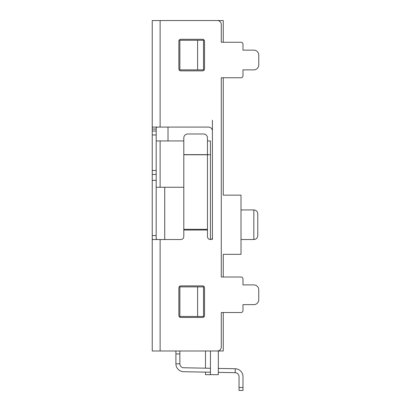 <?xml version="1.0" encoding="UTF-8"?>
<svg xmlns="http://www.w3.org/2000/svg" width="411" height="411" viewBox="0 0 411 411"><rect width="100%" height="100%" fill="white"/><g stroke="black" fill="none" stroke-linecap="round" stroke-linejoin="round"><path stroke-width="0.62" d="M241.01 277.014L223.255 277.014L223.255 254.327L241.01 254.327L241.01 195.143L223.255 195.143L223.255 77.761L241.01 77.761L221.282 77.761L221.282 277.014L241.01 277.014A1.973 1.973 0 0 1 242.983 278.987L242.983 284.905L253.834 284.905A4.932 4.932 0 0 1 258.766 289.837L258.766 299.701A4.932 4.932 0 0 1 253.834 304.633L242.983 304.633L242.983 310.552A1.973 1.973 0 0 1 241.01 312.524L221.282 312.524L221.282 347.048A3.946 3.946 0 0 1 217.337 350.994L160.126 350.994L223.255 350.994L223.255 312.524L241.01 312.524M241.01 42.251L223.255 42.251L223.255 20.55L160.126 20.55L217.337 20.55A3.946 3.946 0 0 1 221.282 24.496L221.282 42.251L241.01 42.251A1.973 1.973 0 0 1 242.983 44.224L242.983 50.142L253.834 50.142A4.932 4.932 0 0 1 258.766 55.074L258.766 64.938L258.766 55.074M212.405 239.531L212.405 120.176M179.854 40.278L179.854 69.87L203.527 69.87L203.527 40.278L179.854 40.278M179.854 286.878L179.854 316.47L203.527 316.47L203.527 286.878L179.854 286.878M152.234 127.872L152.599 127.081L160.126 127.081L160.126 20.55L152.234 20.55L152.234 350.994L160.126 350.994L160.126 239.531L152.599 239.531L152.234 238.74M165.058 20.55L156.18 20.55M152.234 131.027L156.18 131.027L156.18 127.081M152.234 129.054L156.18 129.054L156.18 127.872L156.971 127.081M156.971 239.531L156.18 238.74L156.18 174.428L152.234 174.428M156.18 235.585L152.234 235.585L152.234 243.476M160.126 127.081L208.459 127.081A3.946 3.946 0 0 1 212.405 131.027M258.766 64.938A4.932 4.932 0 0 1 253.834 69.87L242.983 69.87L242.983 75.788A1.973 1.973 0 0 1 241.01 77.761M212.405 237.558A1.973 1.973 0 0 1 210.432 239.531A2.959 2.959 0 0 1 207.473 236.572L207.473 137.932A3.946 3.946 0 0 0 203.527 133.986L187.745 133.986A3.946 3.946 0 0 0 183.799 137.932L183.799 236.572C183.655 238.282 182.731 239.269 181.025 239.531L160.126 239.531M180.84 317.456L202.541 317.456A1.973 1.973 0 0 0 204.514 315.484L204.514 287.864A1.973 1.973 0 0 0 202.541 285.892L180.84 285.892A1.973 1.973 0 0 0 178.867 287.864L178.867 315.484A1.973 1.973 0 0 0 180.84 317.456M202.541 39.292L180.84 39.292A1.973 1.973 0 0 0 178.867 41.264L178.867 68.884A1.973 1.973 0 0 0 180.84 70.856L202.541 70.856A1.973 1.973 0 0 0 204.514 68.884L204.514 41.264A1.973 1.973 0 0 0 202.541 39.292M210.432 239.531L210.432 140.947L207.473 140.947M156.18 131.027L156.18 140.947L168.017 140.947L168.017 127.081M183.799 140.947L168.017 140.947M156.18 140.947L156.18 174.428M160.126 140.947L160.126 187.252M207.473 154.7L210.432 154.7M210.432 350.994L210.432 374.668L205.5 374.668L205.5 372.125M175.908 350.994L175.908 363.817L179.854 363.817L179.854 350.994M210.432 372.222L183.65 371.708A7.891 7.891 0 0 1 175.908 363.817M179.854 363.817A3.946 3.946 0 0 0 183.722 367.763L210.432 368.277M218.323 368.426L235.241 368.749A7.891 7.891 0 0 1 242.983 376.64L242.983 390.45L239.038 390.45L239.038 387.491L242.983 387.491M235.241 368.749L235.169 372.695A3.946 3.946 0 0 1 239.038 376.64L239.038 387.491M235.169 372.695L218.323 372.371M164.724 239.531L164.724 187.252L183.799 187.252M164.724 187.252L156.18 187.252M218.323 350.994L218.323 374.668L210.432 374.668M205.5 350.994L205.5 368.179M242.983 278.987L242.983 284.905L253.834 284.905M258.766 289.837L258.766 299.701M253.834 304.633L242.983 304.633L242.983 310.552M242.983 44.224L242.983 50.142L253.834 50.142M253.834 69.87L242.983 69.87L242.983 75.788M257.779 224.735C257.779 238.673 257.779 238.673 257.779 224.735L257.779 213.884C257.522 211.465 256.207 210.149 253.834 209.939L253.834 239.531C256.207 239.32 257.522 238.005 257.779 235.585L257.779 224.735M197.609 40.278L197.609 69.87M197.609 286.878L197.609 316.47M207.473 230.032L183.799 230.032M183.799 154.634L207.473 154.634M207.473 154.767L183.799 154.767M183.799 229.307L207.473 229.307M156.18 180.347L152.234 180.347M156.18 134.972L152.234 134.972M152.234 170.483L156.18 170.483M179.854 353.953L175.908 353.953M241.01 239.531L253.834 239.531M241.01 209.939L253.834 209.939"/></g></svg>
